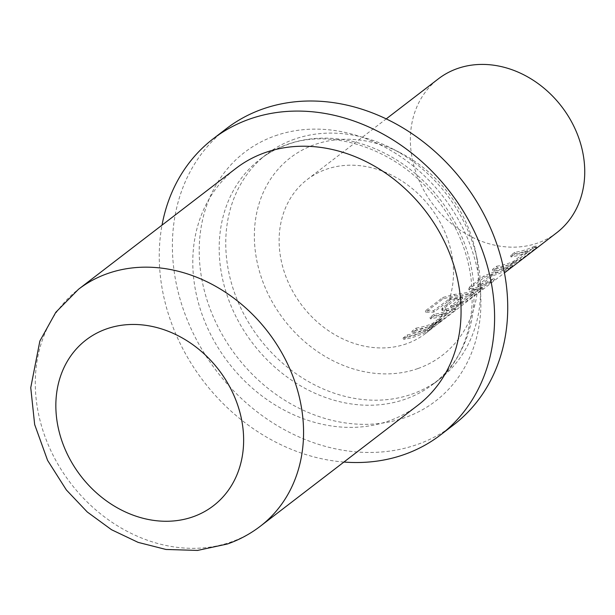 <?xml version="1.0" encoding="UTF-8"?>
<svg xmlns="http://www.w3.org/2000/svg" width="615" height="615" viewBox="0 0 615 615"><rect width="100%" height="100%" fill="white"/><g stroke="black" fill="none" stroke-linecap="round" stroke-linejoin="round"><path stroke-width="0.46" stroke-dasharray="3.08 2.31" d="M432.714 325.889L441.086 319.485L431.953 326.534L432.714 325.889L433.567 327.111L442.047 320.63L433.567 327.111M496.636 266.241A95.579 79.566 52.5 0 0 509.197 263.089A95.579 79.566 52.5 0 0 513.279 261.506L527.193 250.82A95.579 79.566 52.5 0 1 523.119 252.396A95.579 79.566 52.5 0 1 510.558 255.548L514.693 252.373A95.579 79.566 52.5 0 0 527.255 249.221A95.579 79.566 52.5 0 0 532.283 247.23C536.072 245.5 536.941 245.4 534.873 246.923L520.405 258.031L510.096 264.273A95.579 79.566 52.5 0 1 505.069 266.264A95.579 79.566 52.5 0 1 492.5 269.416L496.636 266.241L497.058 267.633A97.07 80.811 52.5 0 0 509.82 264.427A97.07 80.811 52.5 0 0 513.956 262.828L527.878 252.135A97.07 80.811 52.5 0 1 523.734 253.741A97.07 80.811 52.5 0 1 510.98 256.939L515.109 253.764A97.07 80.811 52.5 0 0 527.87 250.566A97.07 80.811 52.5 0 0 532.982 248.545C536.803 246.792 537.702 246.669 535.665 248.183L521.197 259.292L510.788 265.58A97.07 80.811 52.5 0 1 505.684 267.602A97.07 80.811 52.5 0 1 492.923 270.808L497.058 267.633M535.973 245.877L534.873 246.923L535.665 248.183L536.741 247.153L535.965 245.877M472.881 288.527L468.545 288.466L469.491 287.082L483.959 275.974L495.067 271.492A95.579 79.566 52.5 0 0 500.379 269.862A95.579 79.566 52.5 0 0 511.857 264.596L507.721 267.763A95.579 79.566 52.5 0 1 496.244 273.037A95.579 79.566 52.5 0 1 491.954 274.39L478.032 285.076A95.579 79.566 52.5 0 0 482.329 283.723A95.579 79.566 52.5 0 0 493.807 278.457L489.671 281.632A95.579 79.566 52.5 0 1 478.193 286.897A95.579 79.566 52.5 0 1 472.881 288.527L473.419 289.896L468.991 289.842L469.906 288.473L484.382 277.365L495.605 272.852A97.07 80.811 52.5 0 0 500.994 271.2A97.07 80.811 52.5 0 0 512.656 265.849L508.52 269.024A97.07 80.811 52.5 0 1 496.866 274.375A97.07 80.811 52.5 0 1 492.5 275.751L478.585 286.436A97.07 80.811 52.5 0 0 482.944 285.06A97.07 80.811 52.5 0 0 494.598 279.717L490.463 282.892A97.07 80.811 52.5 0 1 478.808 288.235A97.07 80.811 52.5 0 1 473.419 289.896M454.462 298.621A95.579 79.566 52.5 0 0 462.226 296.96L450.703 306.055A95.579 79.566 52.5 0 0 455 304.702A95.579 79.566 52.5 0 0 459.074 303.126L472.997 292.44A95.579 79.566 52.5 0 1 468.922 294.016A95.579 79.566 52.5 0 1 450.772 297.829L433.59 310.652A95.579 79.566 52.5 0 1 425.434 310.829L442.8 297.491L454.277 294.393A95.579 79.566 52.5 0 0 473.504 290.495A95.579 79.566 52.5 0 0 478.532 288.504C482.329 286.775 483.19 286.667 481.122 288.189L466.654 299.305L456.345 305.54A95.579 79.566 52.5 0 1 451.318 307.531A95.579 79.566 52.5 0 1 446.006 309.161L441.678 309.099L442.615 307.723L454.462 298.621L454.885 300.012A97.07 80.811 52.5 0 0 462.772 298.329L451.256 307.423A97.07 80.811 52.5 0 0 455.615 306.047A97.07 80.811 52.5 0 0 459.759 304.44L473.681 293.755A97.07 80.811 52.5 0 1 469.537 295.361A97.07 80.811 52.5 0 1 451.102 299.236L433.921 312.051A97.07 80.811 52.5 0 1 425.634 312.228L443 298.898L454.593 295.792A97.07 80.811 52.5 0 0 474.127 291.833A97.07 80.811 52.5 0 0 479.231 289.811C483.059 288.066 483.951 287.943 481.922 289.45L467.454 300.558L457.045 306.854A97.07 80.811 52.5 0 1 451.933 308.876A97.07 80.811 52.5 0 1 446.544 310.529L442.116 310.475L443.038 309.114L454.885 300.012M482.221 287.144L481.122 288.189L481.922 289.45L482.998 288.42L482.214 287.151M416.017 328.141A95.579 79.566 52.5 0 0 428.578 324.989A95.579 79.566 52.5 0 0 432.652 323.413L446.575 312.728A95.579 79.566 52.5 0 1 442.5 314.303A95.579 79.566 52.5 0 1 429.931 317.455L434.067 314.28A95.579 79.566 52.5 0 0 446.628 311.129A95.579 79.566 52.5 0 0 451.664 309.137C455.454 307.408 456.315 307.3 454.254 308.822L439.779 319.938L429.47 326.173A95.579 79.566 52.5 0 1 424.442 328.164A95.579 79.566 52.5 0 1 411.881 331.316L416.017 328.141L416.44 329.532A97.07 80.811 52.5 0 0 429.193 326.334A97.07 80.811 52.5 0 0 433.337 324.728L447.259 314.042A97.07 80.811 52.5 0 1 443.115 315.649A97.07 80.811 52.5 0 1 430.354 318.847L434.49 315.672A97.07 80.811 52.5 0 0 447.251 312.474A97.07 80.811 52.5 0 0 452.356 310.452C456.184 308.699 457.076 308.576 455.046 310.083L440.578 321.199L430.169 327.488A97.07 80.811 52.5 0 1 425.065 329.509A97.07 80.811 52.5 0 1 412.304 332.707L416.44 329.532M455.346 307.784L454.254 308.822L455.046 310.083L456.122 309.053L455.338 307.784M403.063 338.089L407.199 334.914A95.579 79.566 52.5 0 0 419.761 331.762A95.579 79.566 52.5 0 0 431.238 326.496L427.102 329.671A95.579 79.566 52.5 0 1 415.625 334.937A95.579 79.566 52.5 0 1 403.063 338.089L403.478 339.48L407.614 336.305A97.07 80.811 52.5 0 0 420.376 333.107A97.07 80.811 52.5 0 0 432.03 327.757L427.902 330.932A97.07 80.811 52.5 0 1 416.24 336.282A97.07 80.811 52.5 0 1 403.478 339.48M556.675 232.778A97.07 80.811 52.5 0 1 537.679 243.033A97.07 80.811 52.5 0 1 426.164 194.325A97.07 80.811 52.5 0 1 438.434 78.797M406.43 343.816A97.07 80.811 52.5 0 1 294.916 295.108A97.07 80.811 52.5 0 1 307.185 179.58A97.07 80.811 52.5 0 1 326.173 169.333A97.07 80.811 52.5 0 1 437.688 218.033A97.07 80.811 52.5 0 1 425.419 333.561A97.07 80.811 52.5 0 1 406.43 343.816M417.823 368.585A124.63 103.751 52.5 0 1 266.91 291.464A124.63 103.751 52.5 0 1 314.788 144.563A124.63 103.751 52.5 0 1 399.935 152.589A124.63 103.751 52.5 0 1 475.449 250.928A124.63 103.751 52.5 0 1 417.823 368.585M294.531 139.144A141.873 118.103 -127.5 0 0 266.772 154.127A141.873 118.103 -127.5 0 0 248.844 322.975A141.873 118.103 -127.5 0 0 411.827 394.161A141.873 118.103 -127.5 0 0 439.579 379.178A141.873 118.103 -127.5 0 0 477.425 260.23A141.873 118.103 -127.5 0 0 391.463 148.276A141.873 118.103 -127.5 0 0 294.531 139.144M417.877 405.254A149.337 124.322 52.5 0 1 388.665 421.029A149.337 124.322 52.5 0 1 217.103 346.091A149.337 124.322 52.5 0 1 235.976 168.356M343.923 462.042A186.676 155.403 52.5 0 1 162.022 225.144M453.739 424.788A186.676 155.403 52.5 0 1 417.224 444.507A186.676 155.403 52.5 0 1 202.773 350.834A186.676 155.403 52.5 0 1 226.366 128.673M407.199 334.914L407.614 336.305M431.238 326.496L432.03 327.757M427.102 329.671L427.902 330.932M432.652 323.413L433.337 324.728M433.406 322.998L434.098 324.313M446.774 312.735L447.466 314.05M446.575 312.728L447.259 314.042M429.931 317.455L430.354 318.847M434.067 314.28L434.49 315.672M451.664 309.137L452.356 310.452M439.779 319.938L440.578 321.199M429.47 326.173L430.169 327.488M411.881 331.316L412.304 332.707M425.434 310.829L425.634 312.228M442.8 297.491L443 298.898M454.277 294.393L454.593 295.792M478.532 288.504L479.231 289.811M466.654 299.305L467.454 300.558M456.345 305.54L457.045 306.854M446.006 309.161L446.544 310.529M442.615 307.723L443.038 309.114M462.226 296.96L462.772 298.329M450.472 305.986L451.018 307.354M450.703 306.055L451.256 307.423M459.074 303.126L459.759 304.44M459.828 302.711L460.52 304.025M473.196 292.448L473.888 293.762M472.997 292.44L473.681 293.755M450.772 297.829L451.102 299.236M449.957 298.083L450.28 299.49M433.59 310.652L433.921 312.051M469.491 287.082L469.906 288.473M483.959 275.974L484.382 277.365M495.067 271.492L495.605 272.852M511.857 264.596L512.656 265.849M507.721 267.763L508.52 269.024M491.954 274.39L492.5 275.751M491.17 274.736L491.708 276.104M477.801 285.006L478.339 286.367M478.032 285.076L478.585 286.436M493.807 278.457L494.598 279.717M489.671 281.632L490.463 282.892M513.279 261.506L513.956 262.828M514.032 261.091L514.717 262.405M527.393 250.828L528.085 252.142M527.193 250.82L527.878 252.135M510.558 255.548L510.98 256.939M514.693 252.373L515.109 253.764M532.283 247.23L532.982 248.545M520.405 258.031L521.197 259.292M510.096 264.273L510.788 265.58M492.5 269.416L492.923 270.808M260.376 526.194A149.337 124.322 52.5 0 1 231.163 541.969A149.337 124.322 52.5 0 1 59.601 467.031A149.337 124.322 52.5 0 1 78.474 289.296M275.236 135.8A156.802 130.534 52.5 0 1 465.101 232.831A156.802 130.534 52.5 0 1 404.87 417.662A156.802 130.534 52.5 0 1 215.004 320.623A156.802 130.534 52.5 0 1 275.236 135.8M287.966 144.179A141.873 118.103 52.5 0 1 450.949 215.365A141.873 118.103 52.5 0 1 433.022 384.214A141.873 118.103 52.5 0 1 405.262 399.197A141.873 118.103 52.5 0 1 242.279 328.01A141.873 118.103 52.5 0 1 260.214 159.162A141.873 118.103 52.5 0 1 287.966 144.179M441.086 319.485L442.047 320.63M307.185 179.58L386.22 118.895M425.419 333.561L434.743 326.411M439.856 322.475L504.454 272.875M266.772 154.127L260.214 159.162C268.14 153.066 276.988 148.292 286.744 144.848C330.14 127.697 397.774 147.723 437.573 200.336C489.502 265.18 478.916 353.333 433.022 384.214L439.579 379.178M399.935 152.589L391.463 148.276M475.449 250.928L477.425 260.23M431.953 326.534L432.814 327.749M433.829 325.22L438.949 321.291M441.685 309.099L442.116 310.475M468.991 289.842L468.553 288.466"/><path stroke-width="0.92" d="M386.22 118.895L438.434 78.797A97.07 80.811 52.5 0 1 457.429 68.549A97.07 80.811 52.5 0 1 568.944 117.25A97.07 80.811 52.5 0 1 556.675 232.778L504.454 272.875M78.474 289.296L235.976 168.356A149.337 124.322 52.5 0 1 265.196 152.589A149.337 124.322 52.5 0 1 436.758 227.519A149.337 124.322 52.5 0 1 417.877 405.254L260.376 526.194A149.337 124.322 52.5 0 0 279.256 348.459A149.337 124.322 52.5 0 0 107.694 273.529A149.337 124.322 52.5 0 0 78.474 289.296L55.796 312.305L39.86 341.056L30.75 387.688L34.663 424.542L47.578 460.374L66.366 489.955L87.269 511.995L111.523 529.723L138.121 542.376L165.942 549.456L197.492 550.433L227.481 543.975C239.458 539.755 250.42 533.828 260.376 526.194M162.022 225.144A186.676 155.403 52.5 0 1 213.236 138.752A186.676 155.403 52.5 0 1 249.759 119.033A186.676 155.403 52.5 0 1 464.21 212.698A186.676 155.403 52.5 0 1 440.617 434.866A186.676 155.403 52.5 0 1 404.093 454.585A186.676 155.403 52.5 0 1 343.923 462.042M213.236 138.752L226.366 128.673A186.676 155.403 52.5 0 1 262.889 108.955A186.676 155.403 52.5 0 1 477.34 202.619A186.676 155.403 52.5 0 1 453.739 424.788L440.617 434.866M106.526 328.91A104.535 87.023 -127.5 0 0 66.374 452.125A104.535 87.023 -127.5 0 0 192.956 516.815A104.535 87.023 -127.5 0 0 233.108 393.6A104.535 87.023 -127.5 0 0 106.526 328.91"/></g></svg>
